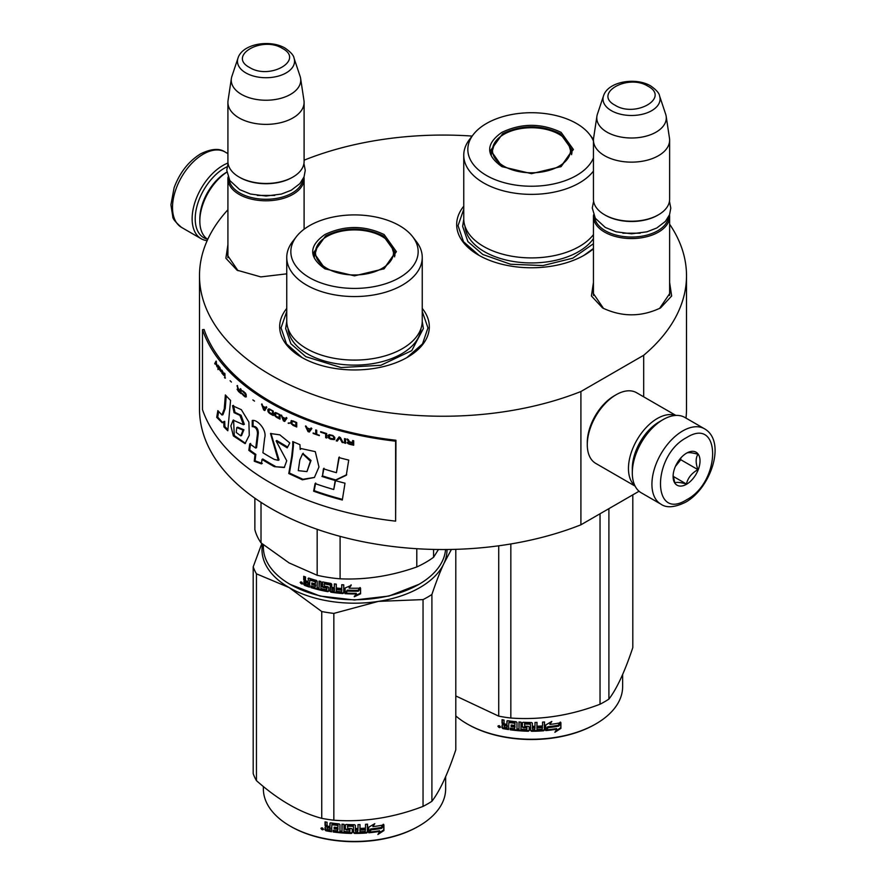 <?xml version="1.0" encoding="UTF-8"?>
<svg xmlns="http://www.w3.org/2000/svg" width="886" height="886" viewBox="0 0 886 886"><rect width="100%" height="100%" fill="white"/><g stroke="black" fill="none" stroke-linecap="round" stroke-linejoin="round"><path stroke-width="1.33" d="M669.628 282.49L671.654 296.002L660.513 307.94C641.198 317.11 621.872 317.11 602.558 307.94L591.416 296.002L593.443 282.49M286.754 273.84L260.816 276.908L237.038 270.175L225.886 258.236L227.912 244.724M422.245 308.417A74.823 43.192 180 0 1 407.405 357.302L407.405 357.302A74.823 43.192 180 0 1 301.594 357.302A74.823 43.192 180 0 1 286.754 308.417M593.443 248.789A74.823 43.192 180 0 1 584.406 255.113L584.406 255.113A74.823 43.192 180 0 1 478.584 255.113A74.823 43.192 180 0 1 463.755 206.228M669.628 224.236A243.506 140.586 180 0 1 686.506 275.657A243.506 140.586 180 0 1 643.69 355.275L580.906 391.523A243.506 140.586 180 0 1 329.614 400.073A243.506 140.586 180 0 1 199.494 275.657A243.506 140.586 180 0 1 227.912 209.749M304.097 160.366L305.094 159.79A243.506 140.586 180 0 1 472.138 136.079M238.035 270.728L227.757 255.666L227.912 253.64M603.565 308.494L593.288 293.432L593.443 291.405M669.628 291.405L669.794 293.432L659.527 308.483M580.906 391.523L580.906 524.811A243.506 140.586 180 0 1 329.614 533.361A243.506 140.586 180 0 1 199.494 408.944L199.494 275.657M639.061 491.243L580.906 524.811M643.69 355.275L643.69 396.828M686.506 275.657L686.506 408.944A243.506 140.586 180 0 1 685.985 418.103M302.082 357.579L286.51 343.912L281.039 327.864L286.754 311.462M422.245 311.462L427.96 327.864L422.5 343.912L406.918 357.579M593.443 248.468L583.918 255.389M479.071 255.389L463.5 241.723L458.04 225.675L463.755 209.273M303.976 177.067A38.087 21.995 180 0 1 304.097 178.806A38.087 21.995 180 0 1 280.585 199.117A38.087 21.995 180 0 1 239.076 194.355A38.087 21.995 -0 0 1 227.912 178.806A38.087 21.995 -0 0 1 228.034 177.067M302.923 179.315A37.002 21.364 180 0 1 279.035 197.91A37.002 21.364 180 0 1 239.84 193.015A37.002 21.364 -0 0 1 229.086 179.315M294.03 58.122C293.731 55.441 290.785 52.13 285.192 48.176C270.296 39.228 242.443 43.602 237.98 58.122A28.54 16.48 0 0 0 245.821 72.896A28.54 16.48 -0 0 0 279.389 75.797A28.54 16.48 -0 0 0 294.03 58.122L300.121 76.373A34.753 20.068 180 0 1 300.62 78.433L303.953 100.472A38.087 21.995 180 0 1 304.097 102.388L304.097 161.474A38.087 21.995 180 0 1 292.945 177.023L292.17 177.466A37.002 21.364 180 0 1 239.84 177.466L239.076 177.023L239.84 177.466M292.945 177.023A38.087 21.995 180 0 1 239.076 177.023L239.076 177.023A38.087 21.995 -0 0 1 227.912 161.474L227.912 102.388A38.087 21.995 -0 0 0 239.076 117.938A38.087 21.995 180 0 0 280.585 122.7A38.087 21.995 180 0 0 304.097 102.388M237.98 58.122L231.888 76.373A34.753 20.068 -0 0 0 231.39 78.433L228.056 100.472A38.087 21.995 -0 0 0 227.912 102.388M300.62 78.433A34.753 20.068 180 0 1 280.685 98.357A34.753 20.068 180 0 1 241.435 94.359A34.753 20.068 -0 0 1 231.39 78.433M669.506 214.833A38.087 21.995 180 0 1 669.628 216.572A38.087 21.995 180 0 1 646.115 236.883A38.087 21.995 180 0 1 604.606 232.121A38.087 21.995 -0 0 1 593.443 216.572A38.087 21.995 -0 0 1 593.565 214.833M668.454 217.081A37.002 21.364 180 0 1 644.565 235.676A37.002 21.364 180 0 1 605.371 230.781A37.002 21.364 -0 0 1 594.617 217.081M659.561 95.887C659.262 93.207 656.316 89.885 650.723 85.942C635.827 76.982 607.973 81.368 603.51 95.887A28.54 16.48 0 0 0 611.351 110.661A28.54 16.48 -0 0 0 644.919 113.563A28.54 16.48 -0 0 0 659.561 95.887L665.652 114.139A34.753 20.068 180 0 1 666.15 116.188L669.484 138.238A38.087 21.995 180 0 1 669.628 140.154L669.628 199.239A38.087 21.995 180 0 1 658.464 214.789L657.7 215.232A37.002 21.364 180 0 1 605.371 215.232L604.606 214.789L605.371 215.232M658.464 214.789A38.087 21.995 180 0 1 604.606 214.789L604.606 214.789A38.087 21.995 -0 0 1 593.443 199.239L593.443 140.154A38.087 21.995 -0 0 0 604.606 155.703A38.087 21.995 180 0 0 646.115 160.466A38.087 21.995 180 0 0 669.628 140.154M603.51 95.887L597.419 114.139A34.753 20.068 -0 0 0 596.92 116.188L593.587 138.238A38.087 21.995 -0 0 0 593.443 140.154M666.15 116.188A34.753 20.068 180 0 1 646.215 136.123A34.753 20.068 180 0 1 606.965 132.125A34.753 20.068 -0 0 1 596.92 116.188M207.501 239.209A41.354 23.878 -60 0 1 195.208 218.787A41.354 23.878 -60 0 1 224.446 168.141A41.354 23.878 -60 0 1 227.115 166.745M207.169 240.649A43.536 25.129 -60 0 1 201.144 238.722A43.536 25.129 -60 0 1 192.129 218.787A43.536 25.129 -60 0 1 222.907 165.472A43.536 25.129 -60 0 1 228.012 163.024M704.481 428.78L684.856 417.45A43.536 25.129 120 0 0 663.082 419.61L661.543 420.496A41.354 23.878 120 0 0 632.305 471.142L632.305 472.925A43.536 25.129 120 0 0 641.32 492.849L660.945 504.178C666.449 508.143 674.611 507.512 685.432 502.296C710.749 488.441 726.797 441.494 704.481 428.78A43.536 25.129 120 0 0 682.707 430.939A43.536 25.129 120 0 0 654.267 469.303A43.536 25.129 120 0 0 660.945 504.178M661.543 420.496L663.082 419.61A43.536 25.129 120 0 0 632.305 472.925M686.561 499.804C721.304 481.663 721.304 415.623 686.561 437.606C651.808 455.736 651.808 521.788 686.561 499.804M686.561 484.254A19.049 10.997 120 0 0 700.029 460.93A19.049 10.997 120 0 0 686.561 453.156A19.049 10.997 120 0 0 673.094 476.48A19.049 10.997 120 0 0 686.561 484.254M673.127 475.339L674.877 482.981C676.339 481.951 680.193 482.294 686.417 484.011C687.89 477.853 691.733 473.069 697.958 469.658C695.576 463.145 695.576 458.018 697.958 454.263C691.733 452.547 687.89 452.203 686.417 453.233M697.958 469.658L680.78 459.734L680.78 457.984M678.997 460.199A16.325 9.425 120 0 1 675.409 466.413L680.78 459.734M686.417 484.011L673.216 476.391M660.369 421.204A38.087 21.995 120 0 0 659.239 421.836A38.087 21.995 120 0 0 632.305 468.484A38.087 21.995 120 0 0 632.327 469.768M675.531 415.456A40.811 23.568 120 0 0 657.312 418.502A40.811 23.568 120 0 0 628.462 468.484A40.811 23.568 120 0 0 634.93 485.772M675.918 415.434L636.547 392.708A40.811 23.568 120 0 0 616.147 394.724L614.22 395.843A38.087 21.995 120 0 0 587.285 442.491L587.285 444.717A40.811 23.568 120 0 0 595.735 463.389L635.107 486.126M614.22 395.843L616.147 394.724A40.811 23.568 120 0 0 587.285 444.717M207.745 239.375A40.811 23.568 -60 0 1 199.826 221.013L199.826 218.787A38.087 21.995 -60 0 1 226.761 172.139L226.761 172.139M199.826 221.013A40.811 23.568 -60 0 1 226.838 172.161M501.864 166.59C485.628 155.183 485.628 143.776 501.864 132.379C521.621 122.999 541.368 122.999 561.126 132.379L573.397 149.479L561.126 166.59L531.5 173.667L501.974 166.646M502.24 166.801L490.689 150.365L502.639 133.708C521.876 124.572 541.113 124.572 560.351 133.708L572.312 150.365L560.705 166.823M593.443 171.087A67.746 39.117 0 0 1 483.59 182.915A67.746 39.117 180 0 1 463.755 155.26L463.755 218.787A67.746 39.117 180 0 0 483.59 246.452A67.746 39.117 0 0 0 593.443 234.624M593.465 139.456A67.746 39.117 0 0 0 593.343 139.29L589.611 134.473A63.659 36.758 0 0 0 576.509 123.486A63.659 36.758 180 0 0 473.379 134.473L469.658 139.29A67.746 39.117 180 0 0 463.755 155.26M473.379 134.473A63.659 36.758 180 0 0 486.48 175.472A63.659 36.758 0 0 0 548.877 184.842A63.659 36.758 0 0 0 593.443 157.952M593.443 141.018A63.659 36.758 0 0 0 589.611 134.473M491.686 150.52L490.944 153.034M572.046 153.034L571.304 150.52M593.443 243.716L572.777 258.18L542.93 265.567L510.535 264.238L482.804 254.481L467.874 241.579L462.636 226.362L463.755 219.252M608.903 508.653L608.903 699.109A103.385 59.694 180 0 1 604.606 701.745A103.385 59.694 0 0 1 600.032 704.226C570.307 715.6 540.571 720.196 510.834 718.025A103.385 59.694 -0 0 1 498.729 716.154L455.803 695.953M455.803 715.943A91.147 52.617 0 0 0 467.044 723.84L467.819 724.283A90.051 51.997 0 0 0 595.17 724.283L595.946 723.84A91.147 52.617 180 0 0 622.636 686.628L622.636 674.512M632.803 494.853L632.803 647.611C624.829 671.544 616.866 688.71 608.903 699.109M498.729 545.798L498.729 716.154M510.834 543.971L510.834 718.025M600.032 513.769L600.032 704.226M467.044 723.84A91.147 52.617 0 0 0 595.946 723.84L595.17 724.283M545.61 729.986L547.725 726.753A90.051 51.997 0 0 0 558.224 725.269L560.118 722.201M547.725 726.753L545.776 730.607L545.776 724.958L551.801 721.459L549.852 724.449L550.771 722.068M547.913 727.373A91.147 52.617 0 0 0 558.545 725.867L558.224 725.269M549.852 724.449A91.147 52.617 0 0 0 560.461 722.799L558.545 725.867M508.531 728.912A90.051 51.997 0 0 1 503.215 727.993L502.871 728.591L502.03 727.738L502.14 724.892M503.215 727.993L502.384 727.151L502.384 724.682L502.03 725.28L503.613 723.895L502.384 722.633L502.384 719.742M503.281 724.493L502.03 723.231L502.384 722.633M502.03 723.231L502.03 719.676A91.147 52.617 0 0 0 504.045 720.063L504.045 723.186L504.887 724.028L506.903 724.371L507.191 720.761M506.903 724.371L506.903 721.237L507.744 720.683A91.147 52.617 0 0 0 516.128 721.747L516.97 722.522L516.97 728.934L518.986 729.112L519.13 722.012M507.102 720.827L507.744 720.683M518.986 729.112L518.986 722.001L520.99 722.156L520.99 729.267A91.147 52.617 0 0 0 526.816 729.543L526.871 727.273A90.051 51.997 0 0 1 523.216 727.118L522.386 726.387L522.386 722.588M526.816 727.893A91.147 52.617 0 0 1 523.117 727.749L523.216 727.118M523.117 727.749L522.386 726.387M522.275 727.007L522.308 722.743M522.275 722.921L523.117 722.278A91.147 52.617 0 0 0 531.5 722.5L532.342 723.186L532.331 725.689A90.051 51.997 0 0 0 532.342 725.689L532.331 723.087M532.342 726.321A91.147 52.617 0 0 0 535 726.287L535 722.467L537.016 722.411L536.949 728.89A90.051 51.997 0 0 0 537.016 728.89M537.016 729.51A91.147 52.617 0 0 0 542.188 729.244L542.387 726.963A90.051 51.997 0 0 1 537.835 727.207M544.525 730.031L544.369 729.411L543.539 730.164A90.051 51.997 0 0 1 531.5 730.629L531.5 731.26A91.147 52.617 0 0 0 543.683 730.784L544.525 730.031L544.525 721.957L542.52 722.112L542.52 725.933A91.147 52.617 0 0 1 537.835 726.199L537.835 727.838A91.147 52.617 0 0 0 542.52 727.583M544.369 729.411L544.369 721.979M524.745 723.375L524.667 723.995A91.147 52.617 0 0 0 530.326 724.139L530.337 723.519A90.051 51.997 0 0 1 524.745 723.375L524.423 724.072M524.667 723.995L524.667 726.177A91.147 52.617 0 0 0 528.366 726.298L529.208 726.996L529.208 730.551L528.366 731.227L529.241 729.92M529.208 730.551L528.366 731.227A91.147 52.617 0 0 1 510.17 729.798L510.425 729.189A90.051 51.997 0 0 0 528.399 730.596M510.17 729.798L510.17 728.148A91.147 52.617 0 0 0 514.522 728.691L515.043 726.465A90.051 51.997 0 0 1 511.388 726.022L511.388 725.025M514.844 727.085A91.147 52.617 0 0 1 511.144 726.642L511.388 726.022M511.144 726.642L511.144 724.992A91.147 52.617 0 0 0 514.844 725.435L515.043 722.91L514.522 723.231A91.147 52.617 0 0 1 508.863 722.5L509.129 721.891A90.051 51.997 0 0 0 514.722 722.611M514.844 725.435L515.043 722.91M502.871 728.591A91.147 52.617 0 0 0 508.531 729.555L508.863 722.5M532.342 727.971L532.663 729.61L534.679 729.577L534.967 727.306A90.051 51.997 0 0 1 532.331 727.34L532.342 727.971A91.147 52.617 0 0 0 535 727.927M506.903 727.007A90.051 51.997 0 0 0 507.191 727.052L507.191 725.412L507.191 727.052M506.903 726.011A91.147 52.617 0 0 1 504.045 725.523L504.367 727.229A91.147 52.617 0 0 0 506.903 727.661M504.045 725.523L504.367 724.925A90.051 51.997 0 0 0 507.191 725.412M532.652 728.979L532.331 727.34M514.722 728.07L515.043 726.465M510.425 729.189L510.425 728.181M531.5 730.629L530.659 729.942L530.337 723.519M536.949 728.89L536.949 722.411M526.871 728.912L526.871 727.273M502.03 727.738L502.384 727.151M498.353 725.756L497.954 726.454L500.668 727.041L498.087 725.999M531.5 731.26L530.648 730.562L530.326 724.139M560.904 728.392L554.88 732.29L556.851 729.178A91.147 52.617 0 0 1 546.219 730.562L548.135 727.661A91.147 52.617 0 0 0 558.767 726.132L560.904 722.71L560.904 728.392L560.55 723.275M556.851 729.178L556.552 728.58A90.051 51.997 0 0 1 546.673 729.887M558.379 725.545A90.051 51.997 0 0 0 558.446 725.534L560.55 722.112M555.71 730.972L560.55 727.805M499.062 725.922L499.593 726.73L499.87 726.099L499.87 727.661L498.685 727.284L499.25 725.634M503.89 166.191A39.039 22.538 180 0 1 494.842 142.513A39.039 22.538 180 0 1 559.099 134.329A39.039 22.538 0 0 1 568.147 142.513A39.039 22.538 0 0 1 552.499 169.248A39.039 22.538 0 0 1 503.89 166.191M491.376 154.673A40.136 23.169 180 0 1 491.365 154.142L494.842 142.513M571.614 154.673A40.136 23.169 0 0 0 571.625 154.142L568.147 142.513M324.874 268.768C308.638 257.372 308.638 245.965 324.874 234.557C344.621 225.188 364.379 225.188 384.125 234.557L396.396 251.668L384.125 268.768L354.5 275.856L324.985 268.835M325.24 268.979L313.688 252.554L325.649 235.897C344.887 226.761 364.124 226.761 383.361 235.897L395.311 252.554L383.716 269.012M445.547 549.53A91.147 52.617 180 0 1 418.956 584.328L388.965 596.045L354.5 599.999L320.045 596.045L290.054 584.328A91.147 52.617 180 0 1 263.363 547.127L263.363 544.812M418.956 584.328A91.147 52.617 180 0 1 290.054 584.328L290.818 584.771M344.997 593.686L344.997 588.038L351.122 585.447L349.128 588.149A91.147 52.617 180 0 0 360.115 588.138L358.066 590.275A90.051 51.997 180 0 1 347.246 590.154L344.997 593.686L347.246 590.154M360.048 587.507L358.066 590.275M358.11 590.907A91.147 52.617 180 0 1 347.157 590.774M345.119 587.994L345.119 593.055M349.582 587.529A90.051 51.997 180 0 1 349.195 587.518L351.155 584.826M349.128 588.149L349.195 587.518M356.338 593.952L354.289 596.765L360.58 593.808L360.58 588.116L358.343 591.206A91.147 52.617 180 0 1 347.378 591.095L345.44 593.709A91.147 52.617 180 0 0 356.338 593.952L356.316 593.332A90.051 51.997 180 0 1 345.894 593.099M360.513 588.215L360.513 593.177L354.289 596.134M360.58 593.808L360.513 593.177M308.516 578.071L308.029 581.681L306.235 581.05L305.493 580.086L305.493 576.963A91.147 52.617 180 0 1 303.721 576.288L303.721 579.843L304.817 581.282L303.721 581.892L305.415 580.762L304.319 579.322L304.319 576.52M315.228 581.991L315.228 583.896L315.693 581.426L314.929 581.637A91.147 52.617 180 0 1 309.79 580.086L309.491 587.108A91.147 52.617 180 0 1 304.463 585.325L303.721 584.35L304.341 581.205M308.029 581.681L308.583 578.071M326.735 589.555L327.067 587.85L326.425 589.766A91.147 52.617 180 0 1 320.931 588.625L320.931 581.515L319.049 581.072L319.049 588.182L317.177 587.706L317.177 581.294L316.402 580.396A91.147 52.617 180 0 1 308.782 578.115L308.029 578.547M319.049 588.182L319.469 581.172M326.735 588.448L326.757 587.518A90.051 51.997 180 0 1 323.29 586.831L322.515 585.967L322.127 586.554L322.438 581.991M326.425 588.116A91.147 52.617 180 0 1 322.914 587.418L323.29 586.831M322.515 581.969L322.515 585.967M341.409 591.782L341.409 591.782A91.147 52.617 180 0 1 336.292 591.261L336.292 584.151L334.321 583.907L334.321 587.728A91.147 52.617 180 0 1 331.729 587.363L331.729 584.228L330.91 583.42A91.147 52.617 180 0 1 322.914 581.958L322.127 582.467M334.321 587.728L334.565 583.94M341.73 590.165L341.885 589.533A90.051 51.997 180 0 1 337.3 589.09L337.09 589.711A91.147 52.617 180 0 0 341.73 590.165L341.885 589.533M343.746 592.911L342.893 593.542L343.746 592.911L343.746 584.849L341.73 584.694L341.73 588.514L341.885 584.705M341.73 588.514A91.147 52.617 180 0 1 337.09 588.071L337.09 589.711M343.868 592.291L343.037 592.911A90.051 51.997 180 0 1 331.198 591.571L330.389 590.752L330.101 591.361L330.389 584.594L330.389 590.752M343.037 592.911L342.893 593.542A91.147 52.617 180 0 1 330.91 592.18L331.198 591.571M330.101 585.203L330.079 584.284A90.051 51.997 180 0 1 324.741 583.309L324.077 584.107L324.387 586.078A91.147 52.617 180 0 0 327.909 586.742L328.717 587.573L328.717 591.128L327.909 591.682A91.147 52.617 180 0 1 310.964 587.573L311.484 587.019A90.051 51.997 180 0 0 328.219 591.073L329.016 590.53M329.78 584.882A91.147 52.617 180 0 1 324.387 583.907L324.077 584.107M328.717 591.128L327.909 591.682L328.219 591.073M311.484 586.089L311.484 587.019M315.228 585.546A91.147 52.617 180 0 1 311.85 584.561L312.359 584.007A90.051 51.997 180 0 0 315.693 584.981L314.929 587.108A91.147 52.617 180 0 1 310.964 585.934L310.964 587.573M315.228 583.896A91.147 52.617 180 0 1 311.85 582.922L311.85 584.561M314.929 581.637L315.394 581.072A90.051 51.997 180 0 1 310.321 579.544L310.034 579.843M309.491 586.377A90.051 51.997 180 0 1 305.061 584.804L304.319 581.371M304.463 585.325L305.061 584.804M334 590.973L334.565 588.758A90.051 51.997 180 0 1 331.995 588.404L332.04 590.696L334 590.973L334.321 589.378A91.147 52.617 180 0 1 331.729 589.013M334.321 589.378L334.565 588.758M308.029 584.97A91.147 52.617 180 0 1 305.781 584.173L305.493 582.423A91.147 52.617 180 0 0 308.029 583.32L308.029 584.97L308.583 584.428A90.051 51.997 180 0 1 308.029 584.239M308.029 583.32L308.583 582.789A90.051 51.997 180 0 1 306.08 581.892L305.493 582.423M308.583 582.789L308.583 584.428M312.359 583.077L312.359 584.007M315.693 584.981L315.394 586.543M337.3 588.094L337.3 589.09M303.721 584.35L304.319 583.83M302.525 583.464L300.166 582.479L302.525 583.464L302.281 584.04M300.166 582.479L300.797 581.991L300.797 583.42L301.827 583.963L302.458 583.054M322.914 587.418L322.127 586.554M330.91 592.18L330.101 591.361M416.797 548.722L416.797 566.962A100.672 58.122 0 0 0 433.575 557.272L433.575 549.431M317.166 529.307L317.166 575.28A100.672 58.122 0 0 0 340.091 578.824L340.091 536.362M416.797 566.962C391.224 576.011 365.663 579.965 340.091 578.824M438.459 549.508L433.575 557.272M317.166 575.28L289.091 562.92L261.016 542.863A100.672 58.122 180 0 1 254.869 529.629L254.869 498.209M261.016 502.351L261.016 542.863M286.754 257.438L286.754 320.976A67.746 39.117 180 0 0 306.6 348.63A67.746 39.117 0 0 0 380.426 357.113A67.746 39.117 0 0 0 422.245 320.976L422.245 257.438A67.746 39.117 0 0 0 416.342 241.479L412.621 236.662A63.659 36.758 0 0 0 399.52 225.675A63.659 36.758 180 0 0 296.389 236.662L292.657 241.479A67.746 39.117 180 0 0 286.754 257.438A67.746 39.117 180 0 0 306.6 285.104A67.746 39.117 0 0 0 380.426 293.576A67.746 39.117 0 0 0 422.245 257.438M296.389 236.662A63.659 36.758 180 0 0 309.491 277.661A63.659 36.758 0 0 0 390.604 281.936A63.659 36.758 0 0 0 412.621 236.662M314.696 252.709L313.954 255.223M395.045 255.223L394.314 252.709M301.827 583.963L301.971 582.29M301.827 582.401L301.262 582.855L301.052 581.781M422.245 321.43L423.364 328.551L411.757 350.635L380.858 365.287L341.066 367.546L305.814 356.659L290.885 343.768L285.646 328.551L286.765 321.43M262.522 544.115A92.509 53.404 -0 0 0 289.091 587.551A92.509 53.404 0 0 0 378.444 601.372L423.043 599.6A103.385 59.694 0 0 0 427.606 597.131A103.385 59.694 0 0 0 431.903 594.495L431.903 801.287A103.385 59.694 180 0 1 427.606 803.923A103.385 59.694 0 0 1 423.043 806.404C393.306 817.778 363.581 822.385 333.845 820.203A103.385 59.694 -0 0 1 321.74 818.332C299.977 812.54 278.215 799.98 256.442 780.632L256.442 573.829A103.385 59.694 0 0 1 253.197 566.841L253.197 773.644A103.385 59.694 0 0 0 256.442 780.632M263.363 786.502L263.363 788.817A91.147 52.617 0 0 0 290.054 826.029L290.818 826.472A90.051 51.997 0 0 0 418.181 826.472L418.956 826.029A91.147 52.617 180 0 0 445.647 788.817L445.647 776.69M447.009 549.519A92.509 53.404 180 0 1 443.853 563.607L451.406 549.453M455.803 549.342L455.803 749.8C447.84 773.733 439.866 790.899 431.903 801.287M256.442 573.829L289.091 587.551L321.74 611.528A103.385 59.694 0 0 0 333.845 613.4L378.444 601.372A92.509 53.404 0 0 0 443.853 563.607C440.021 571.88 436.045 582.168 431.903 594.495M261.835 543.539L253.197 566.841M321.74 611.528L321.74 818.332M333.845 613.4L333.845 820.203M423.043 599.6L423.043 806.404M290.054 826.029A91.147 52.617 0 0 0 418.956 826.029L418.181 826.472M368.62 832.175L370.725 828.942A90.051 51.997 0 0 0 381.235 827.446L383.129 824.39M370.725 828.942L368.786 832.796L368.786 827.147L374.811 823.637L372.862 826.627L373.781 824.257M370.924 829.562A91.147 52.617 0 0 0 381.556 828.045L381.235 827.446M372.862 826.627A91.147 52.617 0 0 0 383.472 824.977L381.556 828.045M331.541 831.09A90.051 51.997 0 0 1 326.225 830.182L325.882 830.78L325.04 829.927L325.14 827.081M326.225 830.182L325.04 827.458L326.624 826.084L325.383 824.822L325.383 821.931M326.292 826.682L325.04 825.42L325.383 824.822M325.04 825.42L325.04 821.865A91.147 52.617 0 0 0 327.056 822.241L327.056 825.375L327.898 826.217L329.902 826.56L330.201 822.95M329.902 826.56L329.902 823.426L330.755 822.872A91.147 52.617 0 0 0 339.128 823.936L339.969 824.7L339.969 831.123L341.985 831.301L342.14 824.202M330.101 823.016L330.755 822.872M341.985 831.301L341.985 824.19L344.001 824.334L344.001 831.445A91.147 52.617 0 0 0 349.826 831.732L349.881 829.462A90.051 51.997 0 0 1 346.227 829.307L345.385 828.565L345.385 824.777M349.826 830.082A91.147 52.617 0 0 1 346.127 829.927L346.227 829.307M346.127 829.927L345.385 828.565M345.274 829.196L345.307 824.932M345.274 825.11L346.127 824.467A91.147 52.617 0 0 0 354.5 824.689L355.341 825.375L355.33 827.878A90.051 51.997 0 0 0 355.341 827.878L355.33 825.265M355.341 828.51A91.147 52.617 0 0 0 358.01 828.476L358.01 824.644L360.026 824.589L359.96 831.079A90.051 51.997 0 0 0 360.026 831.068M360.026 831.699A91.147 52.617 0 0 0 365.198 831.433L365.386 829.141A90.051 51.997 0 0 1 360.846 829.396M367.535 832.209L367.38 831.589L366.549 832.342A90.051 51.997 0 0 1 354.5 832.818L354.5 833.438A91.147 52.617 0 0 0 366.693 832.973L367.535 832.209L367.535 824.146L365.519 824.301L365.519 828.122A91.147 52.617 0 0 1 360.846 828.388L360.846 830.027A91.147 52.617 0 0 0 365.519 829.772M367.38 831.589L367.38 824.157M347.755 825.564L347.677 826.184A91.147 52.617 0 0 0 353.337 826.328L353.348 825.697A90.051 51.997 0 0 1 347.755 825.564L347.434 826.261M347.677 826.184L347.677 828.366A91.147 52.617 0 0 0 351.377 828.476L352.218 829.185L352.218 832.74L351.377 833.416L352.24 832.109M352.218 832.74L351.377 833.416A91.147 52.617 0 0 1 333.169 831.976L333.424 831.367A90.051 51.997 0 0 0 351.41 832.785M333.169 831.976L333.169 830.337A91.147 52.617 0 0 0 337.522 830.88L338.053 828.654A90.051 51.997 0 0 1 334.399 828.211L334.399 827.214M337.854 829.274A91.147 52.617 0 0 1 334.155 828.831L334.399 828.211M334.155 828.831L334.155 827.181A91.147 52.617 0 0 0 337.854 827.624L338.053 825.099L337.522 825.409A91.147 52.617 0 0 1 331.862 824.689L332.139 824.08A90.051 51.997 0 0 0 337.732 824.8M337.854 827.624L338.053 825.099M325.882 830.78A91.147 52.617 0 0 0 331.541 831.744L331.862 824.689M355.341 830.149L355.674 831.799L357.689 831.766L357.966 829.484A90.051 51.997 0 0 1 355.33 829.529L355.341 830.149A91.147 52.617 0 0 0 358.01 830.116M329.902 829.196A90.051 51.997 0 0 0 330.201 829.241L330.201 827.602L330.201 829.241M329.902 828.2A91.147 52.617 0 0 1 327.056 827.712L327.377 829.418A91.147 52.617 0 0 0 329.902 829.85M327.056 827.712L327.377 827.114A90.051 51.997 0 0 0 330.201 827.602M355.663 831.168L355.33 829.529M337.732 830.26L338.053 828.654M333.424 831.367L333.424 830.37M354.5 832.818L353.669 832.12L353.348 825.697M359.96 831.079L359.96 824.589M349.881 831.101L349.881 829.462M325.04 829.927L325.383 829.329M321.363 827.934L320.954 828.643L323.678 829.23L321.086 828.188M354.5 833.438L353.658 832.751L353.337 826.328M383.915 830.581L377.879 834.479L379.861 831.367A91.147 52.617 0 0 1 369.229 832.751L371.145 829.85A91.147 52.617 0 0 0 381.777 828.321L383.915 824.899L383.915 830.581L383.56 825.464M379.861 831.367L379.562 830.758A90.051 51.997 0 0 1 369.672 832.076M381.39 827.734A90.051 51.997 0 0 0 381.456 827.723L383.56 824.301M378.721 833.161L383.56 829.994M322.072 828.111L322.604 828.919L322.869 828.288L322.869 829.85L321.684 829.462L322.26 827.823M326.901 268.38A39.039 22.538 180 0 1 317.852 244.691A39.039 22.538 180 0 1 382.099 236.507A39.039 22.538 0 0 1 391.158 244.691A39.039 22.538 0 0 1 375.509 271.437A39.039 22.538 0 0 1 326.901 268.38M314.386 256.862A40.136 23.169 180 0 1 314.375 256.331L317.852 244.691M394.624 256.862A40.136 23.169 0 0 0 394.635 256.331L391.158 244.691M395.621 521.145L395.942 440.253A243.506 140.586 180 0 1 204.09 329.481L202.484 329.67L202.484 409.642A245.134 141.527 0 0 0 395.621 521.145L395.621 441.173A245.134 141.527 180 0 1 202.484 329.67M395.942 440.253L395.621 441.173M224.269 408.811L221.954 415.002L217.845 410.639L216.716 417.361L222.198 422.755L223.759 421.614L223.914 426.875A245.887 131.903 -1.8 0 0 227.802 430.773A12993.777 8129.925 -38.5 0 1 230.559 400.406A245.134 141.527 180 0 1 225.365 394.935L224.269 408.811L225.232 408.524L222.929 414.726M232.542 405.722L234.081 412.677L239.918 415.379L243.451 424.693L233.14 420.13L230.847 425.878L233.372 435.934L245.045 443.609L249.276 435.303L248.877 422.09L241.346 409.675L232.542 405.722L233.472 405.4L235.011 412.355L241.103 415.301L244.326 424.305M274.361 459.446A245.134 141.527 180 0 1 262.921 452.757L264.648 438.027C267.207 430.197 257.527 419.288 252.222 420.451L252.222 426.62C255.489 426.764 257.25 429.057 257.505 433.487L255.744 448.072A245.134 141.527 180 0 1 249.774 443.831L248.833 450.343A245.134 141.527 0 0 0 255.002 454.773L254.249 461.241L261.47 463.876L262.012 459.413A245.134 141.527 0 0 0 274.361 466.667L284.262 467.52L286.732 460.764L276.111 440.951L287.23 447.862L289.788 442.967L279.799 434.827L270.518 433.553L278.282 460.321L274.361 459.446M292.768 446.289L291.693 456.644A8994.55 3661.716 122.4 0 0 288.77 473.534L302.392 479.802L314.408 477.476L318.96 466.988L315.294 451.65L301.295 448.593L300.21 449.49L299.944 444.661A245.134 141.527 180 0 1 292.768 441.571L292.768 446.289L293.432 445.791L292.358 456.146A9032.471 3681.419 122.4 0 0 289.445 473.046L302.946 479.293L314.475 477.421M321.939 476.446A245.134 141.527 0 0 0 335.207 480.489L346.282 475.273L348.73 460.089A245.134 141.527 180 0 1 338.84 457.564L336.425 472.681A245.134 141.527 180 0 1 323.445 468.783L322.471 475.904A244.049 140.896 0 0 0 335.683 479.935L346.714 474.697M342.317 500.014L345.008 483.191A245.134 141.527 180 0 1 335.196 480.577L333.734 489.515A245.134 141.527 180 0 1 315.095 483.557L313.622 491.187A245.134 141.527 0 0 0 342.317 500.014M353.702 440.785L352.628 440.541L352.628 442.524L349.627 441.826L348.209 439.5L346.98 439.201L348.563 441.76L347.157 442.646L349.449 444.24A245.134 141.527 0 0 0 353.702 445.226L353.702 440.785M345.573 443.299L345.573 438.858L344.521 438.592L344.521 443.033L345.573 443.299M343.126 442.679L340.346 437.507L338.961 437.13L336.204 440.818L337.234 441.106L339.648 437.883L342.085 442.402L343.126 442.679M330.733 439.234L334.31 439.622L334.83 437.496L332.948 435.535L329.204 434.616L328.03 435.491L329.204 438.492L333.191 439.511L334.897 439.057M325.671 437.684L326.679 438.005L326.679 433.564A245.134 141.527 180 0 1 320.677 431.626L320.677 432.202A245.134 141.527 0 0 0 325.671 433.819L325.671 437.684L326.934 437.728M306.412 426.498L305.46 426.133L307.996 431.56L309.28 432.036L311.85 428.547L310.875 428.193L310.233 429.09A245.134 141.527 180 0 1 307.043 427.883L306.412 426.498M291.129 420.739L290.829 423.342L293.089 425.402A245.134 141.527 0 0 0 296.744 426.997L296.744 422.556A245.134 141.527 180 0 1 293.089 420.961L291.129 420.739M289.489 423.098L288.149 423.143L289.489 423.098M284.627 421.448L286.964 418.137L286.089 417.716L285.502 418.569A245.134 141.527 180 0 1 282.59 417.14L281.15 415.279L283.465 420.883L284.627 421.448M275.358 412.522L274.383 413.219L274.516 415.191L276.609 417.361A245.134 141.527 0 0 0 280.009 419.133L280.009 414.692A245.134 141.527 180 0 1 276.609 412.92L275.358 412.522M268.79 408.834L267.849 409.509L267.982 411.481L269.997 413.696A245.134 141.527 0 0 0 273.276 415.545L273.276 411.104A245.134 141.527 180 0 1 269.997 409.254L268.79 408.834M254.537 401.092L252.842 399.907L254.537 401.092M224.989 378.145L224.468 373.106L224.989 378.145M219.44 367.136L218.587 365.94L218.82 368.786L221.035 371.699L219.207 369.196L221.112 370.282L219.44 367.136M313.146 432.988L313.146 433.464A245.134 141.527 0 0 0 319.348 435.635L316.723 434.262L316.723 430.286L315.737 429.943L315.737 433.918L313.146 432.988M261.558 404.149L263.629 409.886L264.67 410.539L266.786 407.372L265.988 406.895L265.457 407.704A245.134 141.527 180 0 1 262.843 406.098L261.558 404.149M223.106 372.286L221.932 370.149L222.685 373.682L221.766 372.973L223.781 375.343L223.106 372.286M242.033 390.682L245.599 394.403L245.256 396.219L241.922 393.24L242.476 394.547L245.931 396.939L246.275 394.935L245.477 393.085L242.033 390.682M240.405 388.666L240.405 390.648L238.6 389.098L237.027 385.72L237.969 388.732L237.127 389.22L238.489 391.457A245.134 141.527 0 0 0 241.058 393.65L241.058 389.209L240.405 388.666M231.423 382.065L230.094 380.736L231.423 382.065M217.978 365.132L217.978 369.573L217.978 365.132M217.004 366.837L216.129 361.078A764.031 227.613 161.3 0 0 214.711 363.559L215.132 364.179L215.763 363.116L217.004 366.837M226.24 395.887L225.232 408.524M223.914 426.875L224.889 426.598A244.802 131.272 -1.8 0 0 227.901 429.644M223.759 421.614L224.734 421.337L224.889 426.598M216.716 417.361L217.712 417.118L222.63 422.589M218.543 412.178L217.712 417.118M234.081 412.677L235.011 412.355M233.605 420.008L234.269 435.547L245.522 443.365M270.928 433.343L279.024 459.889L278.282 460.321M276.753 440.552L287.662 447.031M274.361 466.667L284.539 467.31M262.012 459.413L262.821 458.981A244.049 140.896 0 0 0 275.114 466.213M254.249 461.241L255.079 460.842L262.278 463.456M255.002 454.773L255.832 454.374L255.079 460.842M248.833 450.343L249.697 449.966A244.049 140.896 0 0 0 255.832 454.374M250.638 443.443L249.697 449.966M255.744 448.072L256.575 447.663L258.324 433.077C258.214 428.724 256.464 426.432 253.075 426.221L252.222 426.62M253.075 420.54L253.075 426.221M293.432 441.87L293.432 445.791M288.77 473.534L289.445 473.046M335.207 480.489L335.683 479.935M323.977 468.229L322.471 475.904M336.425 472.681L339.305 456.988M313.622 491.187L314.198 490.656A244.049 140.896 0 0 0 342.428 499.35M315.671 483.025L314.198 490.656M333.734 489.515L335.672 480.013M349.449 444.24L349.649 443.952A244.591 141.217 0 0 0 353.702 444.894M348.563 443.93L349.649 443.952M347.855 443.476L348.774 443.642M347.334 442.978L348.065 443.188M348.563 441.76L347.19 438.913M352.628 442.524L352.827 440.586M344.521 443.033L345.795 443.011M344.743 438.648L344.743 442.745M342.085 442.402L343.347 442.391M339.648 437.883L342.306 442.114M336.204 440.818L337.466 440.818M339.194 436.842L336.436 440.53M329.891 438.891L330.987 438.958M329.204 438.492L330.135 438.614M328.529 437.917L329.459 438.216M328.197 437.429L328.784 437.64M328.03 435.491L328.285 436.632M325.671 433.819L325.937 437.418M320.677 432.202L320.942 431.925A244.591 141.217 0 0 0 325.937 433.542M310.233 429.09L311.174 427.927M307.996 431.56L309.568 431.781M305.759 425.878L308.295 431.294M291.461 420.496L291.162 423.098L293.421 425.158A244.591 141.217 0 0 0 296.744 426.609M288.891 423.486L289.822 422.855M288.493 422.899L289.235 423.242M281.515 415.047L283.819 420.64L284.971 421.215L283.465 420.883M285.502 418.569L286.433 417.472M276.609 417.361L276.986 417.129A244.591 141.217 0 0 0 280.009 418.713M275.911 416.885L276.986 417.129M275.358 416.398L276.288 416.664M274.804 415.722L275.723 416.165M274.516 415.191L275.169 415.49M274.383 413.219L274.76 414.415M269.997 413.696L270.385 413.474A244.591 141.217 0 0 0 273.276 415.113M269.322 413.208L270.385 413.474M268.79 412.71L269.709 412.987M268.248 412.012L269.167 412.488M267.982 411.481L268.635 411.791M267.849 409.509L268.236 410.705M224.468 377.558L225.476 378.001M224.955 373.659L224.955 377.414M220.47 370.237L221.29 370.315M219.994 369.728L220.968 370.104M219.241 367.081L219.938 367.48M313.146 433.464L313.434 433.199A244.591 141.217 0 0 0 319.348 435.27M315.737 433.918L316.025 430.042M261.957 403.938L264.106 409.731M263.629 409.886L265.069 410.318M265.457 407.704L266.376 406.674M222.264 372.84L223.172 373.925M242.432 390.671L243.03 391.435M245.477 396.961L246.374 396.751M245.034 396.795L245.92 396.773M244.47 396.441L245.466 396.607M243.462 395.643L244.913 396.263M243.351 394.912L243.905 395.455M242.476 393.628L242.919 394.37M245.599 394.403L246.031 395.632M244.47 392.564L243.462 391.767M243.019 391.501L243.905 391.579M242.686 391.413L243.462 391.313M240.405 390.648L240.859 389.043M240.471 392.609A244.591 141.217 0 0 0 241.058 393.096M237.238 389.596L238.002 390.084M237.127 389.22L237.692 389.419M237.969 388.732L237.481 385.554M214.711 363.559L215.63 364.068M216.361 361.41A764.64 228.51 161.3 0 0 215.209 363.448M236.772 427.561L243.041 430.12L240.759 435.857L236.219 432.457L236.772 427.561L237.692 427.218L243.927 429.765L241.524 435.558M302.923 453.554L311.03 460.465L306.944 471.596L298.272 470.654L299.856 459.812L302.613 453.776L310.421 461.196L306.944 471.596M352.827 442.801L352.628 444.517A245.134 141.527 180 0 1 349.272 443.731L348.209 442.623L349.472 442.014A244.591 141.217 0 0 0 352.827 442.801L352.628 444.517M329.459 435.192L333.535 436.111L333.634 438.947L329.548 438.027L329.459 435.192M307.508 428.06L310.377 429.145L308.638 431.416L307.508 428.06M292.07 421.238L296.145 422.478L296.145 425.789L292.026 424.073L292.07 421.238M285.525 418.546L284.041 420.784L283.066 417.372M275.723 413.142L279.522 414.582L279.522 417.893L275.635 415.988L275.723 413.142M269.167 409.465L272.833 410.982L272.833 414.294L269.056 412.3L269.167 409.465M265.523 407.671L264.15 409.83L263.308 406.386M240.859 391.036L240.405 392.631A245.134 141.527 180 0 1 238.389 390.892L237.758 389.486L238.843 389.308A244.591 141.217 0 0 0 240.859 391.036L240.405 392.631M348.386 442.38L348.951 441.981M348.741 442.28L349.472 442.014M349.272 442.313A245.134 141.527 0 0 0 352.628 443.1M329.204 435.469L329.802 435.015M329.548 435.292L330.301 434.971M330.057 435.259L330.987 435.081M330.733 435.358L332.339 435.48M332.095 435.768L333.025 435.779M332.771 436.056L333.535 436.111M333.291 436.399L333.867 436.499M333.8 437.208L334.044 438.337M307.198 428.326L310.377 429.145M310.078 429.411L308.638 431.416M291.727 421.481L292.369 421.094M292.026 421.337L292.812 421.105M292.48 421.348L293.421 421.282M293.089 421.526L296.145 422.478M295.824 422.733L295.824 426.033M282.734 417.583L285.702 418.635M285.358 418.879L284.041 420.784M275.358 413.374L276 413.009M275.635 413.241L276.421 413.053M276.055 413.275L276.986 413.253M276.609 413.485L279.522 414.582M279.156 414.825L279.156 418.126M268.79 409.686L269.444 409.332M269.056 409.553L269.842 409.376M269.455 409.598L270.385 409.598M269.997 409.819L272.833 410.982M272.456 411.215L272.456 414.515M219.44 367.612L220.636 369.772L219.13 368.244L219.806 367.513M262.976 406.552L265.722 407.793M265.324 408.003L264.15 409.83M237.858 389.297L238.522 389.12M238.068 389.297L238.843 389.308M238.389 389.475A245.134 141.527 0 0 0 240.405 391.213M274.704 195.429L257.317 195.429M249.542 67.458C269.754 80.316 304.74 60.115 282.468 48.453C262.267 35.595 227.27 55.796 249.542 67.458M640.235 233.195L622.847 233.195M615.072 105.224C635.273 118.082 670.27 97.881 647.998 86.219C627.797 73.361 592.8 93.562 615.072 105.224M201.144 238.722L181.519 227.392A43.536 25.129 -60 0 1 174.852 192.506A43.536 25.129 -60 0 1 203.293 154.142A43.536 25.129 -60 0 1 225.055 151.993L227.912 153.643M593.443 238.578A66.572 38.43 0 0 1 484.42 251.679A66.572 38.43 180 0 1 464.995 226.251M543.683 730.784L543.539 730.164M421.005 328.429A66.572 38.43 0 0 1 378.577 362.518A66.572 38.43 0 0 1 307.431 353.868A66.572 38.43 180 0 1 287.994 328.429M303.721 579.843L304.319 579.322M366.693 832.973L366.549 832.342M257.505 433.487L258.324 433.077M291.693 456.644L292.358 456.146M243.041 430.12L243.927 429.765M304.097 229.219L304.097 178.806M227.912 257.693L227.912 178.806M669.628 295.459L669.628 216.572M593.443 295.459L593.443 216.572M593.609 201.299L592.28 208L595.314 218.277L605.249 227.414L616.003 231.8L631.563 233.804L646.957 231.822L656.803 227.979L665.386 221.4L669.561 214.7L670.791 208.099L669.462 201.299M228.079 163.533L226.75 170.234L229.784 180.511L239.718 189.648L250.483 194.034L266.033 196.039L281.427 194.056L291.272 190.224L299.856 183.635L304.031 176.945L305.26 170.334L303.931 163.533M181.519 227.392C175.483 222.198 172.571 218.587 172.77 216.549L170.92 204.821L174.11 187.754C179.725 172.637 188.552 161.341 200.568 153.876C211.211 148.671 219.374 148.04 225.055 151.993M341.719 591.593L341.874 590.962M324.099 583.996L324.464 583.409M334.31 590.829L334.543 590.22M221.954 415.002L222.929 414.737M244.337 424.328L243.451 424.693M276.853 440.486L276.111 440.951M240.759 435.857L241.645 435.502M303.233 453.255L302.613 453.776"/></g></svg>
